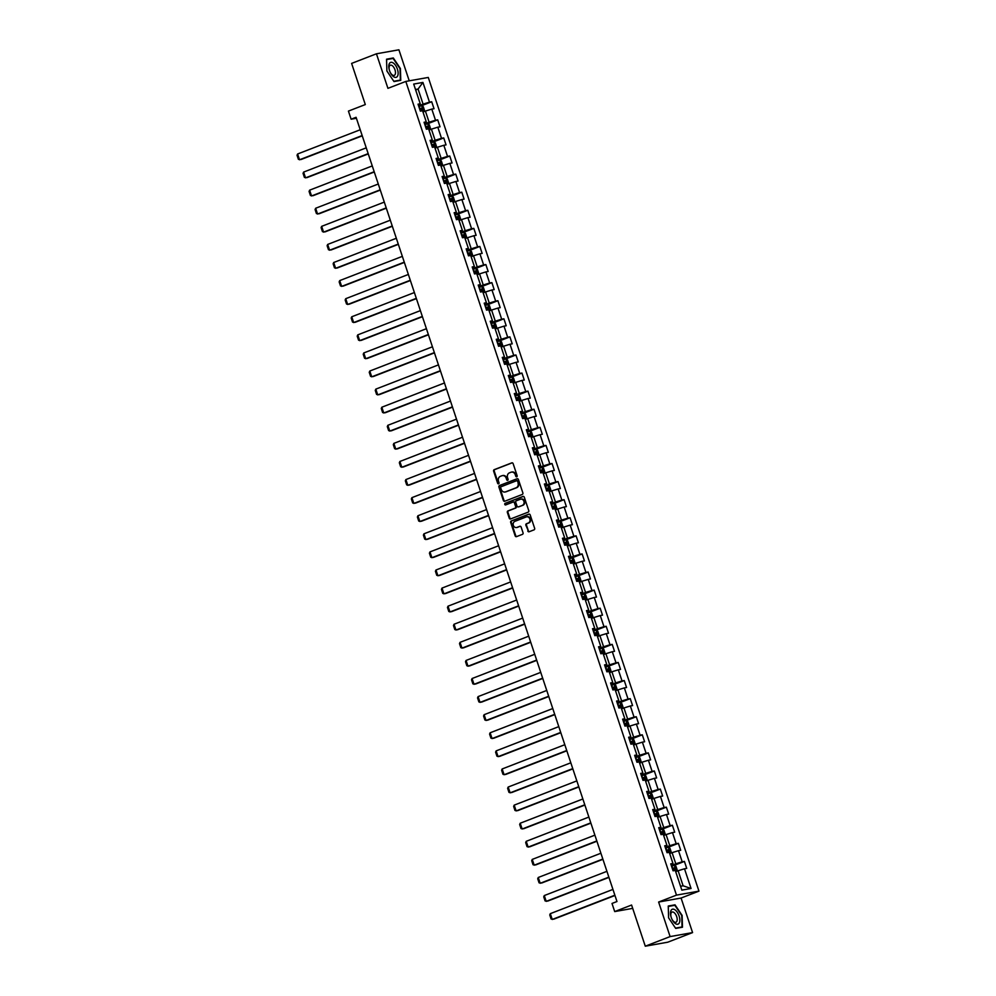<?xml version="1.0" encoding="UTF-8"?>
<svg xmlns="http://www.w3.org/2000/svg" width="996" height="996" viewBox="0 0 996 996"><rect width="100%" height="100%" fill="white"/><g stroke="black" fill="none" stroke-linecap="round" stroke-linejoin="round"><path stroke-width="1.49" d="M516.737 476.785A0.847 0.722 -100.1 0 0 517.148 475.727L513.127 463.638A1.208 1.046 -100.1 0 0 511.77 462.879L494.228 469.664A1.208 1.046 -100.1 0 0 493.63 471.183L497.651 483.272A0.847 0.722 -100.1 0 0 499.021 482.736L498.498 481.18A3.847 3.324 -100.1 0 1 500.403 476.325L501.872 475.764A3.847 3.324 -100.1 0 1 506.205 478.192L506.715 479.761A0.847 0.722 -100.1 0 0 508.085 479.238L507.562 477.669A3.847 3.324 -100.1 0 1 509.466 472.826L510.936 472.253A3.847 3.324 -100.1 0 1 515.268 474.694L515.779 476.25A0.847 0.722 -100.1 0 0 516.737 476.785M527.78 530.993A1.208 1.046 -100.1 0 0 529.125 531.752L534.055 529.847A1.208 1.046 -100.1 0 0 534.653 528.328L530.183 514.907A1.208 1.046 -100.1 0 0 528.826 514.148L511.284 520.933A1.208 1.046 -100.1 0 0 510.687 522.452L515.156 535.873A1.208 1.046 -100.1 0 0 516.513 536.632L522.452 534.342A1.208 1.046 -100.1 0 0 523.049 532.823L521.132 527.071A1.208 1.046 -100.1 0 0 519.788 526.311L516.837 527.457A3.225 2.789 -100.1 0 1 514.808 521.369L526.361 516.899A3.225 2.789 -100.1 0 1 528.39 522.987L526.461 523.734A1.208 1.046 -100.1 0 0 525.863 525.241L528.39 530.88A1.208 1.046 -100.1 0 0 529.274 531.702M409.232 80.825L398.91 49.8L376.438 53.796L351.613 63.408L365.308 104.568L348.426 111.091L351.127 119.209L356.082 117.291L616.972 901.529L612.005 903.459L614.706 911.577L632.697 908.377M670.109 936.589L692.581 932.592L681.077 898.043L658.617 902.04L670.109 936.589L645.284 946.2L631.589 905.04L614.706 911.577M658.617 902.04L676.483 895.13L405.808 81.435L428.28 77.439L698.955 891.134L676.483 895.13M376.438 53.796L387.93 88.345L405.808 81.435M522.278 494.452A1.208 1.046 -100.1 0 0 522.875 492.933L518.406 479.512A1.208 1.046 -100.1 0 0 517.049 478.752L499.506 485.538A1.208 1.046 -100.1 0 0 498.909 487.056L503.378 500.478A1.208 1.046 -100.1 0 0 504.735 501.249L522.278 494.452M524.294 497.203L528.764 510.637A1.208 1.046 -100.1 0 1 528.166 512.156L510.624 518.941A1.208 1.046 -100.1 0 1 509.267 518.181L507.35 512.43A1.208 1.046 -100.1 0 1 507.948 510.923L515.069 508.159A1.208 1.046 -100.1 0 0 515.667 506.653L514.397 502.831A1.208 1.046 -100.1 0 0 513.04 502.071L505.632 504.947A0.847 0.722 -100.1 0 1 505.109 503.354L522.937 496.444A1.208 1.046 -100.1 0 1 524.294 497.203M692.581 932.592L667.743 942.204L645.284 946.2M684.414 861.416L682.198 861.814L678.488 850.684L680.704 850.285L678.388 843.326L676.172 843.724L672.474 832.594L674.69 832.195L672.375 825.248L670.159 825.634L666.461 814.504L668.677 814.118L666.361 807.158L664.145 807.557L660.435 796.414L662.651 796.028L660.336 789.069L658.119 789.467L654.422 778.337L656.638 777.938L654.322 770.979L652.106 771.377L648.408 760.247L650.625 759.848L648.309 752.889L646.093 753.287L642.383 742.157L644.611 741.759L642.296 734.811L640.079 735.197L636.369 724.067L638.585 723.681L636.27 716.722L634.054 717.12L630.356 705.99L632.572 705.591L630.256 698.632L628.04 699.03L624.343 687.9L626.559 687.501L624.243 680.542L622.027 680.94L618.317 669.81L620.533 669.412L618.23 662.465L616.001 662.85L612.303 651.72L614.52 651.322L612.204 644.375L609.988 644.761L606.29 633.63L608.506 633.244L606.191 626.285L603.974 626.683L600.277 615.553L602.493 615.155L600.177 608.195L597.961 608.593L594.251 597.463L596.467 597.065L594.151 590.105L591.935 590.504L588.238 579.373L590.454 578.975L588.138 572.028L585.922 572.414L582.224 561.283L584.44 560.897L582.125 553.938L579.909 554.324L576.198 543.194L578.415 542.808L576.111 535.848L573.895 536.246L570.185 525.116L572.401 524.718L570.086 517.758L567.869 518.157L564.172 507.026L566.388 506.628L564.072 499.668L561.856 500.067L558.158 488.936L560.375 488.538L558.059 481.591L555.843 481.977L552.133 470.847L554.349 470.461L552.033 463.501L549.817 463.887L546.119 452.757L548.335 452.371L546.02 445.411L543.804 445.81L540.106 434.679L542.322 434.281L540.006 427.321L537.79 427.72L534.08 416.589L536.296 416.191L533.993 409.232L531.777 409.63L528.067 398.5L530.283 398.101L527.967 391.154L525.751 391.54L522.053 380.41L524.27 380.024L521.954 373.064L519.738 373.463L516.04 362.32L518.256 361.934L515.94 354.974L513.724 355.373L510.014 344.243L512.23 343.844L509.915 336.885L507.699 337.283L504.001 326.153L506.217 325.754L503.901 318.795L501.685 319.193L497.988 308.063L500.204 307.664L497.888 300.717L495.672 301.103L491.962 289.973L494.19 289.587L491.875 282.627L489.659 283.026L485.948 271.896L488.165 271.497L485.849 264.538L483.633 264.936L479.935 253.806L482.151 253.407L479.835 246.448L477.619 246.846L473.922 235.716L476.138 235.317L473.822 228.37L471.606 228.756L467.896 217.626L470.112 217.228L467.809 210.281L465.58 210.666L461.883 199.536L464.099 199.15L461.783 192.191L459.567 192.589L455.869 181.459L458.085 181.06L455.77 174.101L453.554 174.499L449.856 163.369L452.072 162.971L449.756 156.011L447.54 156.409L443.83 145.279L446.046 144.881L443.73 137.934L441.514 138.32L437.817 127.189L440.033 126.803L437.717 119.844L435.501 120.23L431.803 109.099L434.019 108.713L431.704 101.754L429.488 102.152L422.927 82.431L413.701 84.075L420.25 103.783L418.034 104.182L420.349 111.141L422.565 110.743L426.276 121.873L424.059 122.271L426.375 129.231L428.591 128.833L432.289 139.963L430.073 140.361L432.389 147.308L434.605 146.922L438.302 158.053L436.086 158.451L438.402 165.398L440.618 165.012L444.328 176.143L442.1 176.529L444.415 183.488L446.631 183.09L450.341 194.22L448.125 194.618L450.441 201.578L452.657 201.18L456.355 212.31L454.139 212.708L456.454 219.668L458.67 219.269L462.368 230.4L460.152 230.798L462.468 237.745L464.684 237.359L468.394 248.49L466.178 248.876L468.481 255.835L470.71 255.449L474.407 266.579L472.191 266.965L474.507 273.925L476.723 273.526L480.421 284.657L478.205 285.055L480.52 292.015L482.736 291.616L486.434 302.747L484.218 303.145L486.534 310.105L488.75 309.706L492.46 320.837L490.244 321.235L492.559 328.182L494.775 327.796L498.473 338.926L496.257 339.312L498.573 346.272L500.789 345.886L504.486 357.016L502.27 357.402L504.586 364.362L506.802 363.963L510.512 375.094L508.296 375.492L510.599 382.452L512.816 382.053L516.526 393.183L514.31 393.582L516.625 400.541L518.841 400.143L522.539 411.273L520.323 411.672L522.639 418.619L524.855 418.233L528.552 429.363L526.336 429.749L528.652 436.709L530.868 436.31L534.578 447.453L532.362 447.839L534.678 454.799L536.894 454.4L540.591 465.53L538.375 465.929L540.691 472.888L542.907 472.49L546.605 483.62L544.389 484.019L546.704 490.978L548.921 490.58L552.631 501.71L550.402 502.109L552.718 509.056L554.934 508.67L558.644 519.8L556.428 520.186L558.744 527.145L560.96 526.747L564.657 537.877L562.441 538.276L564.757 545.235L566.973 544.837L570.671 555.967L568.455 556.366L570.77 563.325L572.986 562.927L576.696 574.057L574.48 574.455L576.784 581.403L579.012 581.017L582.71 592.147L580.494 592.545L582.809 599.492L585.025 599.106L588.723 610.237L586.507 610.623L588.823 617.582L591.039 617.184L594.737 628.314L592.52 628.713L594.836 635.672L597.052 635.274L600.762 646.404L598.546 646.802L600.862 653.762L603.078 653.364L606.776 664.494L604.56 664.892L606.875 671.839L609.091 671.453L612.789 682.584L610.573 682.97L612.889 689.929L615.105 689.543L618.815 700.674L616.599 701.06L618.902 708.019L621.118 707.621L624.828 718.751L622.612 719.149L624.928 726.109L627.144 725.711L630.841 736.841L628.625 737.239L630.941 744.199L633.157 743.8L636.855 754.931L634.639 755.329L636.954 762.276L639.171 761.89L642.881 773.021L640.665 773.406L642.98 780.366L645.196 779.98L648.894 791.11L646.678 791.496L648.994 798.456L651.21 798.057L654.907 809.188L652.691 809.586L655.007 816.546L657.223 816.147L660.933 827.278L658.717 827.676L661.02 834.636L663.236 834.237L666.947 845.367L664.73 845.766L667.046 852.713L669.262 852.327L672.96 863.457L670.744 863.843L673.059 870.803L675.276 870.404L681.837 890.125L691.062 888.482L684.501 868.773L686.717 868.375L684.414 861.416L673.931 865.474M669.673 853.584L672.088 852.651L675.786 863.781L671.304 865.524M671.03 864.715L672.96 863.457M675.786 863.781L682.198 861.814M672.088 852.651L678.488 850.684M663.66 835.495L666.075 834.561L669.773 845.691L665.278 847.434M665.017 846.625L666.947 845.367M669.773 845.691L676.172 843.724M666.075 834.561L672.474 832.594M657.646 817.405L660.049 816.471L663.759 827.601L659.265 829.344M659.003 828.535L660.933 827.278M663.759 827.601L670.159 825.634M660.049 816.471L666.461 814.504M651.633 799.327L654.036 798.394L657.746 809.524L653.252 811.254M652.978 810.445L654.907 809.188M657.746 809.524L664.145 807.557M654.036 798.394L660.435 796.414M645.607 781.238L648.023 780.304L651.72 791.434L647.238 793.165M646.964 792.355L648.894 791.11M651.72 791.434L658.119 789.467M648.023 780.304L654.422 778.337M639.594 763.148L642.009 762.214L645.707 773.344L641.212 775.087M640.951 774.278L642.881 773.021M645.707 773.344L652.106 771.377M642.009 762.214L648.408 760.247M633.581 745.058L635.983 744.124L639.693 755.254L635.199 756.997M634.925 756.188L636.855 754.931M639.693 755.254L646.093 753.287M635.983 744.124L642.383 742.157M627.555 726.968L629.97 726.034L633.668 737.177L629.186 738.908M628.912 738.098L630.841 736.841M633.668 737.177L640.079 735.197M629.97 726.034L636.369 724.067M621.541 708.891L623.957 707.957L627.654 719.087L623.172 720.818M622.898 720.008L624.828 718.751M627.654 719.087L634.054 717.12M623.957 707.957L630.356 705.99M615.528 690.801L617.931 689.867L621.641 700.997L617.147 702.728M616.885 701.919L618.815 700.674M621.641 700.997L628.04 699.03M617.931 689.867L624.343 687.9M609.515 672.711L611.918 671.777L615.628 682.907L611.133 684.65M610.859 683.841L612.789 682.584M615.628 682.907L622.027 680.94M611.918 671.777L618.317 669.81M603.489 654.621L605.904 653.687L609.602 664.818L605.12 666.561M604.846 665.751L606.776 664.494M609.602 664.818L616.001 662.85M605.904 653.687L612.303 651.72M597.476 636.531L599.891 635.61L603.588 646.74L599.094 648.471M598.833 647.661L600.762 646.404M603.588 646.74L609.988 644.761M599.891 635.61L606.29 633.63M591.462 618.454L593.865 617.52L597.575 628.65L593.081 630.381M592.807 629.572L594.737 628.314M597.575 628.65L603.974 626.683M593.865 617.52L600.277 615.553M585.436 600.364L587.852 599.43L591.549 610.56L587.067 612.303M586.793 611.482L588.723 610.237M591.549 610.56L597.961 608.593M587.852 599.43L594.251 597.463M579.423 582.274L581.838 581.34L585.536 592.471L581.054 594.214M580.78 593.404L582.71 592.147M585.536 592.471L591.935 590.504M581.838 581.34L588.238 579.373M573.41 564.184L575.825 563.25L579.523 574.381L575.028 576.124M574.767 575.315L576.696 574.057M579.523 574.381L585.922 572.414M575.825 563.25L582.224 561.283M567.396 546.094L569.799 545.173L573.509 556.303L569.015 558.034M568.741 557.225L570.671 555.967M573.509 556.303L579.909 554.324M569.799 545.173L576.198 543.194M561.37 528.017L563.786 527.083L567.483 538.214L563.001 539.944M562.728 539.135L564.657 537.877M567.483 538.214L573.895 536.246M563.786 527.083L570.185 525.116M555.357 509.927L557.772 508.993L561.47 520.124L556.976 521.867M556.714 521.045L558.644 519.8M561.47 520.124L567.869 518.157M557.772 508.993L564.172 507.026M549.344 491.837L551.747 490.904L555.457 502.034L550.962 503.777M550.688 502.968L552.631 501.71M555.457 502.034L561.856 500.067M551.747 490.904L558.158 488.936M543.33 473.747L545.733 472.814L549.443 483.944L544.949 485.687M544.675 484.878L546.605 483.62M549.443 483.944L555.843 481.977M545.733 472.814L552.133 470.847M537.305 455.67L539.72 454.736L543.418 465.867L538.936 467.597M538.662 466.788L540.591 465.53M543.418 465.867L549.817 463.887M539.72 454.736L546.119 452.757M531.291 437.58L533.707 436.646L537.404 447.777L532.91 449.507M532.648 448.698L534.578 447.453M537.404 447.777L543.804 445.81M533.707 436.646L540.106 434.679M525.278 419.49L527.681 418.557L531.391 429.687L526.896 431.43M526.623 430.621L528.552 429.363M531.391 429.687L537.79 427.72M527.681 418.557L534.08 416.589M519.252 401.4L521.667 400.467L525.365 411.597L520.883 413.34M520.609 412.531L522.539 411.273M525.365 411.597L531.777 409.63M521.667 400.467L528.067 398.5M513.239 383.311L515.654 382.377L519.352 393.507L514.857 395.25M514.596 394.441L516.526 393.183M519.352 393.507L525.751 391.54M515.654 382.377L522.053 380.41M507.225 365.233L509.628 364.299L513.338 375.43L508.844 377.16M508.583 376.351L510.512 375.094M513.338 375.43L519.738 373.463M509.628 364.299L516.04 362.32M501.212 347.143L503.615 346.21L507.325 357.34L502.831 359.07M502.557 358.261L504.486 357.016M507.325 357.34L513.724 355.373M503.615 346.21L510.014 344.243M495.186 329.054L497.602 328.12L501.299 339.25L496.817 340.993M496.543 340.184L498.473 338.926M501.299 339.25L507.699 337.283M497.602 328.12L504.001 326.153M489.173 310.964L491.588 310.03L495.286 321.16L490.791 322.903M490.53 322.094L492.46 320.837M495.286 321.16L501.685 319.193M491.588 310.03L497.988 308.063M483.16 292.874L485.562 291.94L489.273 303.083L484.778 304.813M484.504 304.004L486.434 302.747M489.273 303.083L495.672 301.103M485.562 291.94L491.962 289.973M477.134 274.796L479.549 273.863L483.247 284.993L478.765 286.724M478.491 285.914L480.421 284.657M483.247 284.993L489.659 283.026M479.549 273.863L485.948 271.896M471.12 256.707L473.536 255.773L477.233 266.903L472.751 268.646M472.478 267.824L474.407 266.579M477.233 266.903L483.633 264.936M473.536 255.773L479.935 253.806M465.107 238.617L467.522 237.683L471.22 248.813L466.726 250.556M466.464 249.747L468.394 248.49M471.22 248.813L477.619 246.846M467.522 237.683L473.922 235.716M459.094 220.527L461.497 219.593L465.207 230.723L460.712 232.466M460.438 231.657L462.368 230.4M465.207 230.723L471.606 228.756M461.497 219.593L467.896 217.626M453.068 202.437L455.483 201.516L459.181 212.646L454.699 214.377M454.425 213.567L456.355 212.31M459.181 212.646L465.58 210.666M455.483 201.516L461.883 199.536M447.055 184.36L449.47 183.426L453.168 194.556L448.673 196.287M448.412 195.477L450.341 194.22M453.168 194.556L459.567 192.589M449.47 183.426L455.869 181.459M441.041 166.27L443.444 165.336L447.154 176.466L442.66 178.209M442.386 177.388L444.328 176.143M447.154 176.466L453.554 174.499M443.444 165.336L449.856 163.369M435.028 148.18L437.431 147.246L441.141 158.376L436.646 160.119M436.373 159.31L438.302 158.053M441.141 158.376L447.54 156.409M437.431 147.246L443.83 145.279M429.002 130.09L431.417 129.156L435.115 140.287L430.633 142.03M430.359 141.22L432.289 139.963M435.115 140.287L441.514 138.32M431.417 129.156L437.817 127.189M422.989 112L425.404 111.079L429.102 122.209L424.607 123.94M424.346 123.131L426.276 121.873M429.102 122.209L435.501 120.23M425.404 111.079L431.803 109.099M415.656 89.976L418.071 89.042L423.088 104.119L418.594 105.85M418.32 105.041L420.25 103.783M423.088 104.119L429.488 102.152M415.506 89.503L418.071 89.042L422.927 82.431M681.077 898.043L698.955 891.134M351.127 119.209L356.419 118.275M680.554 886.266L683.119 885.805L678.102 870.741L675.699 871.674M683.119 885.805L691.062 888.482M678.102 870.741L684.501 868.773M421.221 105.813L431.704 101.754M427.234 123.902L437.717 119.844M433.248 141.98L443.73 137.934M439.273 160.07L449.756 156.011M445.287 178.16L455.77 174.101M451.3 196.249L461.783 192.191M457.313 214.339L467.809 210.281M463.339 232.417L473.822 228.37M469.353 250.506L479.835 246.448M475.366 268.596L485.849 264.538M481.392 286.686L491.875 282.627M487.405 304.776L497.888 300.717M493.418 322.853L503.901 318.795M499.432 340.943L509.915 336.885M505.458 359.033L515.94 354.974M511.471 377.123L521.954 373.064M517.484 395.213L527.967 391.154M523.51 413.29L533.993 409.232M529.523 431.38L540.006 427.321M535.537 449.47L546.02 445.411M541.55 467.56L552.033 463.501M547.576 485.637L558.059 481.591M553.589 503.727L564.072 499.668M559.603 521.817L570.086 517.758M565.628 539.907L576.111 535.848M571.642 557.997L582.125 553.938M577.655 576.074L588.138 572.028M583.668 594.164L594.151 590.105M589.694 612.254L600.177 608.195M595.708 630.344L606.191 626.285M601.721 648.433L612.204 644.375M607.734 666.511L618.23 662.465M613.76 684.601L624.243 680.542M619.773 702.69L630.256 698.632M625.787 720.78L636.27 716.722M631.813 738.87L642.296 734.811M637.826 756.948L648.309 752.889M643.839 775.037L654.322 770.979M649.853 793.127L660.336 789.069M655.878 811.217L666.361 807.158M661.892 829.307L672.375 825.248M667.905 847.384L678.388 843.326M386.884 70.977L393.993 81.56L400.753 80.352L400.417 68.562L393.308 57.98L386.548 59.187L386.884 70.977L386.573 59.586L393.121 58.428L400.006 68.674L400.342 80.103L393.794 81.274M682.472 927.214L682.123 915.424L675.027 904.829L668.254 906.036L668.59 917.826L675.699 928.409L682.472 927.214M391.353 58.739L393.308 57.98M673.059 905.588L675.027 904.829M516.899 476.686A0.847 0.722 -100.1 0 1 516.389 476.15L515.866 474.582A3.847 3.324 -100.1 0 0 511.782 472.067M502.706 475.578A3.847 3.324 -100.1 0 1 506.802 478.092L507.325 479.649A0.847 0.722 -100.1 0 0 507.836 480.197M512.23 462.816L494.838 469.552A1.208 1.046 -100.1 0 0 494.24 471.071L498.261 483.16A0.847 0.722 -100.1 0 0 498.772 483.707M517.509 478.703L500.117 485.425A1.208 1.046 -100.1 0 0 499.519 486.944L503.988 500.378A1.208 1.046 -100.1 0 0 504.885 501.187M517.459 481.292A0.847 0.722 -100.1 0 0 516.513 480.757L501.113 486.72A0.847 0.722 -100.1 0 0 500.689 487.779L501.249 489.422A3.847 3.324 -100.1 0 0 505.57 491.862L516.102 487.791A3.847 3.324 -100.1 0 0 518.007 482.935L518.069 481.18A0.847 0.722 -100.1 0 0 517.123 480.645L516.75 480.719M505.333 491.937A3.847 3.324 -100.1 0 0 506.18 491.75L505.57 491.862M518.069 481.18L518.617 482.836A3.847 3.324 -100.1 0 1 516.712 487.679L506.18 491.75M513.388 502.009L513.65 501.972A1.208 1.046 -100.1 0 1 515.007 502.731L516.277 506.541A1.208 1.046 -100.1 0 1 515.679 508.06L508.558 510.811A1.208 1.046 -100.1 0 0 507.96 512.33L509.877 518.069A1.208 1.046 -100.1 0 0 510.774 518.879M523.398 496.394L505.707 503.241A0.847 0.722 -100.1 0 0 505.856 504.86M522.452 505.308A3.225 2.789 -100.1 0 0 520.422 499.22L516.351 500.789A1.208 1.046 -100.1 0 0 515.754 502.308L517.024 506.117A1.208 1.046 -100.1 0 0 518.381 506.877L523.062 505.196A3.225 2.789 -100.1 0 0 521.182 499.058M523.062 505.196L518.991 506.777M527.121 516.737A3.225 2.789 -100.1 0 1 528.988 522.875L527.071 523.622A1.208 1.046 -100.1 0 0 526.473 525.141L528.39 530.88M516.687 527.507A3.225 2.789 -100.1 0 0 517.447 527.345L516.837 527.457M520.248 526.262L517.447 527.345M529.287 514.098L511.894 520.821A1.208 1.046 -100.1 0 0 511.297 522.34L515.766 535.773A1.208 1.046 -100.1 0 0 516.65 536.583M422.914 111.776L424.421 110.133L423.263 106.659L421.669 105.713L418.818 106.522M362.158 135.543L299.522 159.783L297.592 153.994L360.228 129.754M421.706 105.738L423.611 111.477L422.877 111.677M297.592 153.994L297.045 155.276L298.389 159.335L301.041 159.522L362.258 135.829M420.013 110.12L422.329 109.423L421.818 108.041L419.553 108.726M419.59 108.85L420.387 108.601L420.847 109.996M393.644 76.729A7.968 3.959 68.8 0 0 398.126 73.007A7.968 3.959 68.8 0 0 393.258 62.972A7.968 3.959 68.8 0 0 389.386 70.168A7.968 3.959 68.8 0 0 390.22 72.347A7.968 3.959 68.8 0 0 393.644 76.729M390.133 72.16A5.453 2.702 68.8 0 0 392.412 75.011A5.453 2.702 68.8 0 0 394.242 75.385A5.453 2.702 68.8 0 0 395.288 70.928A5.453 2.702 68.8 0 0 392.138 65.587A5.453 2.702 68.8 0 0 390.308 65.213A5.453 2.702 68.8 0 0 389.448 70.367M398.774 80.713L400.342 80.103M679.11 915.996A7.968 3.959 68.8 0 0 672.761 909.149A7.968 3.959 68.8 0 0 671.092 917.03A7.968 3.959 68.8 0 0 671.217 917.403A7.968 3.959 68.8 0 0 671.939 919.196A7.968 3.959 68.8 0 0 678.127 924.101A7.968 3.959 68.8 0 0 679.11 915.996M671.852 919.009A5.453 2.702 68.8 0 0 675.96 922.246A5.453 2.702 68.8 0 0 676.695 916.669A5.453 2.702 68.8 0 0 672.014 912.062A5.453 2.702 68.8 0 0 671.155 917.216M668.602 917.839L668.279 906.447L674.84 905.277L681.725 915.536L682.048 926.952L675.5 928.123M680.48 927.562L682.048 926.952M428.927 129.866L430.434 128.223L429.276 124.749L427.682 123.803L424.831 124.612M368.171 153.633L305.535 177.873L303.606 172.084L366.254 147.831M429.612 129.605L428.89 129.766M303.606 172.084L303.058 173.366L304.415 177.425L307.054 177.599L368.271 153.919M426.027 128.198L428.292 127.525L427.832 126.131L425.566 126.816M425.603 126.94L426.413 126.691L426.873 128.073M434.941 147.956L436.46 146.312L435.302 142.826L433.696 141.893L430.845 142.702M374.197 171.723L311.549 195.963L309.619 190.161L372.267 165.921M433.733 141.918L435.65 147.657L434.916 147.844M309.619 190.161L309.084 191.456L310.428 195.515L313.068 195.689L374.284 171.997M432.04 146.288L434.318 145.615L433.858 144.221L431.579 144.893M431.629 145.03L432.426 144.769L432.887 146.163M440.967 166.033L442.473 164.402L441.315 160.916L439.759 159.995L436.87 160.779M380.211 189.813L317.575 214.053L315.645 208.251L378.281 184.011M441.639 165.772L440.929 165.934M315.645 208.251L315.097 209.546L316.442 213.605L319.094 213.779L380.31 190.087M438.066 164.377L440.332 163.705L439.871 162.311L437.605 162.983M437.642 163.107L438.439 162.858L438.9 164.253M439.759 159.995L441.664 165.734M446.98 184.123L448.486 182.48L447.329 179.006L445.735 178.06L442.884 178.869M386.224 207.89L323.588 232.143L321.658 226.341L384.294 202.101M447.665 183.862L446.943 184.023M321.658 226.341L321.11 227.623L322.467 231.682L325.107 231.869L386.324 208.176M444.079 182.467L446.345 181.782L445.884 180.401L443.618 181.073M443.656 181.197L444.453 180.948L444.926 182.343M452.993 202.213L454.5 200.57L453.354 197.096L451.748 196.15L448.897 196.959M392.25 225.98L329.601 250.22L327.672 244.431L390.32 220.191M451.786 196.175L453.703 201.914L452.956 202.113M327.672 244.431L327.124 245.713L328.481 249.772L331.12 249.959L392.337 226.266M450.092 200.557L452.371 199.872L451.898 198.478L449.632 199.163M449.669 199.287L450.478 199.038L450.939 200.433M459.007 220.303L460.526 218.659L459.368 215.186L457.811 214.264L454.911 215.049M398.263 244.07L335.615 268.31L333.697 262.508L396.333 238.268M459.691 220.041L458.982 220.203M333.697 262.508L333.15 263.803L334.494 267.862L337.134 268.036L398.35 244.356M456.118 218.634L458.434 217.95L457.923 216.568L455.645 217.253M455.695 217.377L456.492 217.128L456.952 218.51M457.811 214.264L459.716 220.004M465.032 238.38L466.539 236.749L465.381 233.263L463.787 232.329L460.936 233.126M404.276 262.16L341.64 286.4L339.711 280.598L402.347 256.358M465.705 238.119L464.995 238.281M339.711 280.598L339.163 281.893L340.508 285.952L343.159 286.126L404.376 262.434M462.132 236.724L464.397 236.052L463.937 234.658L461.671 235.33M461.708 235.467L462.505 235.205L462.966 236.6M471.046 256.47L472.552 254.839L471.394 251.353L469.801 250.407L466.95 251.216M410.29 280.25L347.654 304.49L345.724 298.688L408.372 274.448M471.731 256.209L471.008 256.37M345.724 298.688L345.176 299.983L346.533 304.029L349.173 304.216L410.389 280.523M468.145 254.814L470.411 254.129L469.95 252.747L467.684 253.42M467.722 253.544L468.518 253.295L468.992 254.69M477.059 274.56L478.578 272.916L477.42 269.443L475.814 268.497L472.963 269.306M416.316 298.327L353.667 322.567L351.737 316.778L414.386 292.538M475.851 268.522L477.769 274.261L477.034 274.46M351.737 316.778L351.202 318.06L352.547 322.119L355.186 322.306L416.403 298.613M474.158 272.904L476.486 272.207L475.976 270.837L473.698 271.51M473.747 271.634L474.544 271.385L475.005 272.78M483.085 292.65L484.591 291.006L483.434 287.533L481.827 286.587L478.989 287.396M422.329 316.417L359.693 340.657L357.763 334.868L420.399 310.615M483.757 292.388L483.048 292.55M357.763 334.868L357.215 336.15L358.56 340.209L361.212 340.395L422.429 316.703M480.184 290.994L482.45 290.309L481.989 288.915L479.711 289.599M479.761 289.724L480.558 289.475L481.018 290.857M489.098 310.74L490.605 309.096L489.447 305.623L487.853 304.676L485.002 305.486M428.342 334.507L365.706 358.747L363.777 352.945L426.413 328.705M487.891 304.701L489.795 310.441L489.061 310.64M363.777 352.945L363.229 354.24L364.586 358.299L367.225 358.473L428.442 334.793M486.197 309.071L488.463 308.399L488.003 307.005L485.737 307.689M485.774 307.814L486.571 307.565L487.044 308.947M495.112 328.817L496.618 327.186L495.473 323.7L493.904 322.791L491.016 323.563M434.368 352.596L371.72 376.837L369.79 371.035L432.438 346.795M493.904 322.791L495.821 328.531L495.074 328.717M369.79 371.035L369.242 372.33L370.599 376.388L373.239 376.563L434.455 352.87M492.211 327.161L494.489 326.489L494.016 325.094L491.75 325.767M491.787 325.904L492.597 325.642L493.057 327.037M501.125 346.907L502.644 345.276L501.486 341.79L499.88 340.844L497.029 341.653M440.381 370.686L377.733 394.926L375.816 389.125L438.452 364.885M501.81 346.645L501.1 346.807M375.816 389.125L375.268 390.407L376.613 394.466L379.252 394.653L440.469 370.96M498.224 345.251L500.502 344.566L500.042 343.184L497.763 343.857M497.813 343.981L498.61 343.732L499.071 345.126M507.151 364.997L508.657 363.353L507.499 359.88L505.893 358.934L503.055 359.743M446.395 388.764L383.759 413.004L381.829 407.215L444.465 382.974M505.943 358.958L507.848 364.698L507.113 364.897M381.829 407.215L381.281 408.497L382.626 412.556L385.278 412.742L446.494 389.05M504.25 363.341L506.516 362.656L506.055 361.262L503.789 361.946M503.827 362.071L504.623 361.822L505.084 363.216M513.164 383.087L514.671 381.443L513.513 377.97L511.956 377.048L509.068 377.833M452.408 406.854L389.772 431.094L387.842 425.304L450.491 401.052M513.849 382.825L513.127 382.987M387.842 425.304L387.295 426.587L388.652 430.646L391.291 430.832L452.508 407.14M510.263 381.418L512.529 380.746L512.069 379.352L509.803 380.036M509.84 380.161L510.637 379.912L511.11 381.294M511.956 377.048L513.861 382.788M519.177 401.176L520.696 399.533L519.539 396.059L517.932 395.113L515.081 395.922M458.434 424.943L395.786 449.184L393.856 443.382L456.504 419.142M519.862 400.902L519.153 401.077M393.856 443.382L393.308 444.677L394.665 448.735L397.304 448.91L458.521 425.217M516.277 399.508L518.555 398.836L518.094 397.441L515.816 398.126M515.866 398.251L516.663 397.989L517.123 399.384M525.203 419.254L526.71 417.623L525.552 414.137L523.946 413.203L521.107 414M464.447 443.033L401.811 467.273L399.882 461.472L462.518 437.232M525.876 418.992L525.166 419.154M399.882 461.472L399.334 462.767L400.678 466.825L403.318 467L464.534 443.307M522.302 417.598L524.568 416.926L524.108 415.531L521.829 416.204M521.879 416.34L522.676 416.079L523.137 417.473M531.217 437.344L532.723 435.713L531.565 432.227L529.972 431.28L527.121 432.09M470.461 461.111L407.825 485.363L405.895 479.562L468.531 455.321M530.009 431.305L531.914 437.045L531.179 437.244M405.895 479.562L405.347 480.844L406.692 484.903L409.344 485.089L470.56 461.397M528.316 435.688L530.582 435.003L530.121 433.621L527.855 434.293M527.892 434.418L528.689 434.169L529.15 435.563M537.23 455.433L538.736 453.79L537.579 450.317L535.985 449.37L533.134 450.18M476.486 479.201L413.838 503.441L411.908 497.651L474.557 473.411M537.915 455.172L537.193 455.334M411.908 497.651L411.36 498.934L412.718 502.992L415.357 503.179L476.574 479.487M534.329 453.778L536.607 453.093L536.134 451.698L533.868 452.383M533.906 452.508L534.715 452.259L535.176 453.653M543.243 473.523L544.762 471.88L543.604 468.406L541.998 467.46L539.147 468.269M482.5 497.29L419.851 521.53L417.922 515.741L480.57 491.489M543.928 473.262L543.218 473.424M417.922 515.741L417.386 517.024L418.731 521.082L421.37 521.269L482.587 497.577M540.342 471.855L542.621 471.183L542.16 469.788L539.882 470.473M539.932 470.598L540.728 470.349L541.189 471.731M549.269 491.613L550.776 489.97L549.618 486.496L548.012 485.55L545.173 486.359M488.513 515.38L425.877 539.62L423.947 533.819L486.583 509.579M549.941 491.339L549.232 491.501M423.947 533.819L423.4 535.113L424.744 539.172L427.396 539.346L488.613 515.654M546.368 489.945L548.634 489.273L548.174 487.878L545.908 488.55M545.945 488.687L546.742 488.426L547.202 489.82M555.282 509.691L556.789 508.06L555.631 504.574L554.037 503.64L551.186 504.437M494.526 533.47L431.891 557.71L429.961 551.909L492.597 527.668M555.967 509.429L555.245 509.591M429.961 551.909L429.413 553.203L430.77 557.262L433.409 557.436L494.626 533.744M552.382 508.035L554.648 507.362L554.187 505.968L551.921 506.64M551.958 506.765L552.755 506.516L553.228 507.91M561.296 527.78L562.815 526.137L561.657 522.663L560.088 521.742L557.2 522.527M500.552 551.547L437.904 575.8L435.974 569.998L498.623 545.758M560.088 521.742L562.005 527.482L561.271 527.681M435.974 569.998L435.426 571.281L436.783 575.339L439.423 575.526L500.639 551.834M558.395 526.125L560.673 525.44L560.2 524.058L557.934 524.73M557.972 524.855L558.781 524.606L559.242 526M567.309 545.87L568.828 544.227L567.67 540.753L566.064 539.807L563.226 540.616M506.566 569.637L443.917 593.877L442 588.088L504.636 563.848M567.994 545.609L567.284 545.771M442 588.088L441.452 589.371L442.797 593.429L445.436 593.616L506.653 569.924M564.421 544.214L566.687 543.53L566.226 542.135L563.948 542.82M563.997 542.945L564.794 542.696L565.255 544.09M573.335 563.96L574.841 562.317L573.684 558.843L572.09 557.897L569.239 558.706M512.579 587.727L449.943 611.967L448.013 606.178L510.649 581.925M572.127 557.922L574.032 563.661L573.298 563.861M448.013 606.178L447.465 607.46L448.81 611.519L451.462 611.693L512.679 588.014M570.434 562.292L572.7 561.62L572.239 560.225L569.973 560.91M570.011 561.034L570.808 560.785L571.268 562.167M579.348 582.05L580.855 580.407L579.697 576.921L578.141 576.012L575.252 576.784M518.592 605.817L455.956 630.057L454.027 624.255L516.675 600.015M580.033 581.776L579.311 581.938M454.027 624.255L453.479 625.55L454.836 629.609L457.475 629.783L518.692 606.091M576.447 580.382L578.713 579.709L578.253 578.315L575.987 578.987M576.024 579.124L576.833 578.863L577.294 580.257M578.141 576.012L580.046 581.751M585.362 600.127L586.881 598.496L585.723 595.01L584.117 594.077L581.266 594.873M524.618 623.907L461.97 648.147L460.04 642.345L522.688 618.105M586.046 599.866L585.337 600.028M460.04 642.345L459.505 643.64L460.849 647.699L463.489 647.873L524.705 624.181M582.461 598.471L584.739 597.799L584.279 596.405L582 597.077M582.05 597.202L582.847 596.953L583.307 598.347M591.387 618.217L592.894 616.574L591.736 613.1L590.13 612.154L587.291 612.963M530.631 641.984L467.995 666.237L466.066 660.435L528.702 636.195M592.06 617.956L591.35 618.118M466.066 660.435L465.518 661.718L466.863 665.776L469.514 665.963L530.731 642.271M588.487 616.561L590.753 615.877L590.292 614.495L588.014 615.167M588.063 615.291L588.86 615.042L589.321 616.437M597.401 636.307L598.907 634.664L597.749 631.19L596.156 630.244L593.305 631.053M536.645 660.074L474.009 684.314L472.079 678.525L534.715 654.285M598.086 636.046L597.363 636.207M472.079 678.525L471.531 679.807L472.888 683.866L475.528 684.053L536.744 660.36M594.5 634.651L596.816 633.954L596.305 632.572L594.039 633.257M594.077 633.381L594.873 633.132L595.347 634.527M603.414 654.397L604.921 652.754L603.775 649.28L602.169 648.334L599.318 649.143M542.671 678.164L480.022 702.404L478.092 696.602L540.741 672.362M604.099 654.135L603.377 654.297M478.092 696.602L477.545 697.897L478.902 701.956L481.541 702.13L542.758 678.45M600.513 652.729L602.792 652.056L602.319 650.662L600.053 651.347M600.09 651.471L600.899 651.222L601.36 652.604M609.428 672.474L610.946 670.843L609.789 667.357L608.183 666.424L605.331 667.22M548.684 696.254L486.036 720.494L484.118 714.692L546.754 690.452M610.112 672.213L609.403 672.375M484.118 714.692L483.57 715.987L484.915 720.046L487.554 720.22L548.771 696.528M606.539 670.818L608.805 670.146L608.344 668.752L606.066 669.424M606.116 669.561L606.913 669.3L607.373 670.694M615.453 690.564L616.96 688.933L615.802 685.447L614.246 684.526L611.357 685.31M554.697 714.344L492.061 738.584L490.132 732.782L552.768 708.542M614.246 684.526L616.151 690.265L615.416 690.465M490.132 732.782L489.584 734.077L490.928 738.123L493.58 738.31L554.797 714.618M612.552 688.908L614.868 688.211L614.358 686.842L612.092 687.514M612.129 687.638L612.926 687.389L613.387 688.784M621.467 708.654L622.973 707.011L621.815 703.537L620.222 702.591L617.371 703.4M560.711 732.421L498.075 756.661L496.145 750.872L558.793 726.632M622.151 708.393L621.429 708.554M496.145 750.872L495.597 752.154L496.954 756.213L499.594 756.4L560.81 732.707M618.566 706.998L620.832 706.313L620.371 704.931L618.105 705.604M618.143 705.728L618.939 705.479L619.412 706.874M627.48 726.744L628.999 725.1L627.841 721.627L626.235 720.681L623.384 721.49M566.736 750.511L504.088 774.751L502.158 768.962L564.807 744.709M626.272 720.706L628.19 726.445L627.455 726.644M502.158 768.962L501.611 770.244L502.968 774.303L505.607 774.49L566.824 750.797M624.579 725.088L626.858 724.403L626.397 723.009L624.119 723.694M624.168 723.818L624.965 723.569L625.426 724.951M633.506 744.834L635.012 743.19L633.854 739.717L632.298 738.795L629.41 739.58M572.75 768.601L510.114 792.841L508.184 787.039L570.82 762.799M634.178 744.56L633.468 744.734M508.184 787.039L507.636 788.334L508.981 792.393L511.62 792.567L572.849 768.887M630.605 743.165L632.871 742.493L632.41 741.099L630.132 741.783M630.182 741.908L630.978 741.659L631.439 743.041M632.298 738.795L634.203 744.535M639.519 762.911L641.026 761.28L639.868 757.794L638.274 756.86L635.423 757.657M578.763 786.691L516.127 810.931L514.197 805.129L576.833 780.889M640.204 762.65L639.482 762.812M514.197 805.129L513.65 806.424L514.994 810.483L517.646 810.657L578.863 786.965M636.618 761.255L638.884 760.583L638.424 759.189L636.158 759.861M636.195 759.998L636.992 759.736L637.452 761.131M645.533 781.001L647.039 779.37L645.881 775.884L644.288 774.938L641.436 775.747M584.789 804.78L522.141 829.021L520.211 823.219L582.859 798.979M646.217 780.74L645.495 780.901M520.211 823.219L519.663 824.501L521.02 828.56L523.659 828.747L584.876 805.054M642.632 779.345L644.91 778.66L644.437 777.278L642.171 777.951M642.208 778.075L643.018 777.826L643.478 779.221M651.546 799.091L653.065 797.447L651.907 793.974L650.301 793.028L647.45 793.837M590.802 822.858L528.154 847.098L526.224 841.309L588.873 817.069M652.231 798.829L651.521 798.991M526.224 841.309L525.689 842.591L527.033 846.65L529.673 846.837L590.889 823.144M648.645 797.435L650.973 796.738L650.463 795.356L648.184 796.041M648.234 796.165L649.031 795.916L649.492 797.31M657.572 817.181L659.078 815.537L657.92 812.064L656.314 811.118L653.476 811.927M596.816 840.948L534.18 865.188L532.25 859.399L594.886 835.146M658.244 816.919L657.534 817.081M532.25 859.399L531.702 860.681L533.047 864.74L535.699 864.926L596.915 841.234M654.671 815.512L656.937 814.84L656.476 813.446L654.21 814.13M654.248 814.255L655.044 814.006L655.505 815.388M663.585 835.271L665.091 833.627L663.934 830.154L662.34 829.207L659.489 830.017M602.829 859.038L540.193 883.278L538.263 877.476L600.899 853.236M664.27 834.997L663.548 835.171M538.263 877.476L537.716 878.771L539.073 882.83L541.712 883.004L602.929 859.311M660.684 833.602L662.95 832.93L662.489 831.536L660.223 832.22M660.261 832.345L661.058 832.083L661.531 833.478M669.598 853.348L671.117 851.717L669.959 848.231L668.391 847.31L665.502 848.094M608.855 877.127L546.206 901.368L544.277 895.566L606.925 871.326M668.391 847.31L670.308 853.049L669.573 853.248M544.277 895.566L543.729 896.861L545.086 900.919L547.725 901.094L608.942 877.401M666.698 851.692L669.026 850.995L668.503 849.625L666.237 850.298M666.287 850.435L667.083 850.173L667.544 851.568M675.624 871.438L677.131 869.807L675.973 866.321L674.367 865.375L671.528 866.184M614.868 895.205L552.232 919.457L550.302 913.656L612.938 889.416M676.296 871.176L675.587 871.338M550.302 913.656L549.755 914.938L551.099 918.997L553.739 919.183L614.955 895.491M672.723 869.782L674.989 869.097L674.529 867.715L672.25 868.388M672.3 868.512L673.097 868.263L673.557 869.657M419.889 108.614L419.167 106.41M420.71 111.079L420.362 110.008M420.387 108.601L421.818 108.041M429.625 129.567L427.72 123.828M425.915 126.704L425.18 124.5M426.736 129.169L426.375 128.086M426.413 126.691L427.832 126.131M431.928 144.781L431.193 142.577M432.75 147.246L432.389 146.175M432.426 144.769L433.858 144.221M437.941 162.871L437.207 160.667M438.763 165.336L438.402 164.265M438.439 162.858L439.871 162.311M447.677 183.824L445.772 178.085M443.967 180.961L443.232 178.757M444.776 183.426L444.428 182.355M444.453 180.948L445.884 180.401M449.98 199.051L449.246 196.847M450.802 201.516L450.441 200.433M450.478 199.038L451.898 198.478M455.994 217.14L455.259 214.937M456.815 219.593L456.454 218.522M456.492 217.128L457.923 216.568M465.73 238.094L463.825 232.354M462.007 235.218L461.285 233.014M462.829 237.683L462.48 236.612M462.505 235.205L463.937 234.658M471.743 256.171L469.838 250.432M468.033 253.308L467.298 251.104M468.855 255.773L468.494 254.702M468.518 253.295L469.95 252.747M474.046 271.398L473.312 269.194M474.868 273.863L474.507 272.792M474.544 271.385L475.976 270.837M483.782 292.351L481.877 286.611M480.06 289.487L479.325 287.284M480.881 291.953L480.52 290.869M480.558 289.475L481.989 288.915M486.073 307.565L485.351 305.374M486.895 310.03L486.546 308.959M486.571 307.565L488.003 307.005M492.099 325.655L491.364 323.451M492.92 328.12L492.559 327.049M492.597 325.642L494.016 325.094M501.835 346.608L499.917 340.869M498.112 343.745L497.378 341.541M498.934 346.21L498.573 345.139M498.61 343.732L500.042 343.184M504.125 361.834L503.391 359.631M504.947 364.299L504.586 363.229M504.623 361.822L506.055 361.262M510.151 379.924L509.417 377.721M510.96 382.389L510.612 381.306M510.637 379.912L512.069 379.352M519.887 400.878L517.97 395.138M516.165 398.002L515.43 395.81M516.986 400.467L516.625 399.396M516.663 397.989L518.094 397.441M525.9 418.955L523.996 413.216M522.178 416.091L521.443 413.888M523 418.557L522.639 417.486M522.676 416.079L524.108 415.531M528.191 434.181L527.469 431.978M529.013 436.646L528.664 435.576M528.689 434.169L530.121 433.621M537.927 455.135L536.022 449.395M534.217 452.271L533.483 450.068M535.039 454.736L534.678 453.666M534.715 452.259L536.134 451.698M543.953 473.225L542.036 467.485M540.23 470.361L539.496 468.157M541.052 472.826L540.691 471.743M540.728 470.349L542.16 469.788M549.966 491.314L548.061 485.575M546.244 488.438L545.509 486.235M547.065 490.904L546.704 489.833M546.742 488.426L548.174 487.878M555.98 509.392L554.075 503.652M552.27 506.528L551.535 504.325M553.079 508.993L552.73 507.923M552.755 506.516L554.187 505.968M558.283 524.618L557.548 522.414M559.105 527.083L558.744 526.013M558.781 524.606L560.2 524.058M568.019 545.571L566.114 539.832M564.296 542.708L563.562 540.504M565.118 545.173L564.757 544.102M564.794 542.696L566.226 542.135M570.31 560.798L569.588 558.594M571.131 563.263L570.783 562.18M570.808 560.785L572.239 560.225M576.335 578.875L575.601 576.672M577.157 581.34L576.796 580.27M576.833 578.863L578.253 578.315M586.071 599.829L584.154 594.089M582.349 596.965L581.614 594.761M583.17 599.43L582.809 598.359M582.847 596.953L584.279 596.405M592.085 617.918L590.18 612.179M588.362 615.055L587.628 612.851M589.184 617.52L588.823 616.449M588.86 615.042L590.292 614.495M598.098 636.008L596.193 630.269M594.388 633.145L593.653 630.941M595.197 635.61L594.849 634.527M594.873 633.132L596.305 632.572M604.124 654.098L602.207 648.359M600.401 651.235L599.667 649.031M601.223 653.687L600.862 652.617M600.899 651.222L602.319 650.662M610.137 672.188L608.22 666.448M606.415 669.312L605.68 667.108M607.236 671.777L606.875 670.706M606.913 669.3L608.344 668.752M612.428 687.402L611.693 685.198M613.25 689.867L612.901 688.796M612.926 687.389L614.358 686.842M622.164 708.355L620.259 702.616M618.454 705.492L617.719 703.288M619.263 707.957L618.914 706.886M618.939 705.479L620.371 704.931M624.467 723.582L623.733 721.378M625.289 726.047L624.928 724.963M624.965 723.569L626.397 723.009M630.48 741.659L629.746 739.468M631.302 744.124L630.941 743.053M630.978 741.659L632.41 741.099M640.216 762.612L638.312 756.885M636.494 759.749L635.772 757.545M637.316 762.214L636.967 761.143M636.992 759.736L638.424 759.189M646.242 780.702L644.325 774.963M642.52 777.839L641.785 775.635M643.341 780.304L642.98 779.233M643.018 777.826L644.437 777.278M652.255 798.792L650.338 793.053M648.533 795.928L647.798 793.725M649.355 798.394L648.994 797.323M649.031 795.916L650.463 795.356M658.269 816.882L656.364 811.142M654.546 814.018L653.812 811.815M655.368 816.483L655.007 815.4M655.044 814.006L656.476 813.446M664.282 834.972L662.377 829.232M660.572 832.096L659.838 829.892M661.381 834.561L661.033 833.49M661.058 832.083L662.489 831.536M666.585 850.186L665.851 847.982M667.407 852.651L667.046 851.58M667.083 850.173L668.503 849.625M676.321 871.139L674.417 865.4M672.599 868.275L671.864 866.072M673.421 870.741L673.059 869.67M673.097 868.263L674.529 867.715"/></g></svg>
